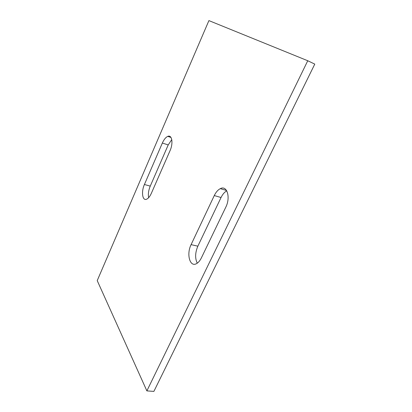 <?xml version="1.0" encoding="UTF-8"?>
<svg xmlns="http://www.w3.org/2000/svg" width="412" height="412" viewBox="0 0 412 412"><rect width="100%" height="100%" fill="white"/><g stroke="black" fill="none" stroke-linecap="round" stroke-linejoin="round"><path stroke-width="0.62" d="M146.878 390.89L97.222 280.613L208.91 20.6L307.754 60.749L314.778 64.107L153.882 391.4L146.878 390.89L307.754 60.749M197.266 263.17C194.928 258.365 195.123 252.7 197.853 246.18L191.096 244.635L214.276 195.566C215.94 192.136 217.953 189.829 220.322 188.645C226.971 184.962 230.854 197.317 225.786 207.21L201.38 257.886C200.011 260.667 198.409 262.573 196.565 263.608C189.886 267.63 186.25 254.111 191.096 244.635M214.276 195.566L221.048 197.508C222.614 194.299 224.514 192.08 226.76 190.838M221.048 197.508L197.853 246.18M148.639 197.693C147.98 194.207 148.521 190.349 150.251 186.121L168.209 144.936L171.773 139.586M162.354 143.036C163.945 139.498 165.753 137.278 167.787 136.382C172.01 134.42 173.473 143.237 170.002 150.771L151.317 193.393C149.947 196.416 148.418 198.337 146.724 199.15C142.428 201.324 141.048 191.853 144.416 184.499L162.354 143.036L168.209 144.936M144.416 184.499L150.251 186.121M167.787 136.382L170.975 137.448M220.322 188.645L226.554 190.483"/></g></svg>
